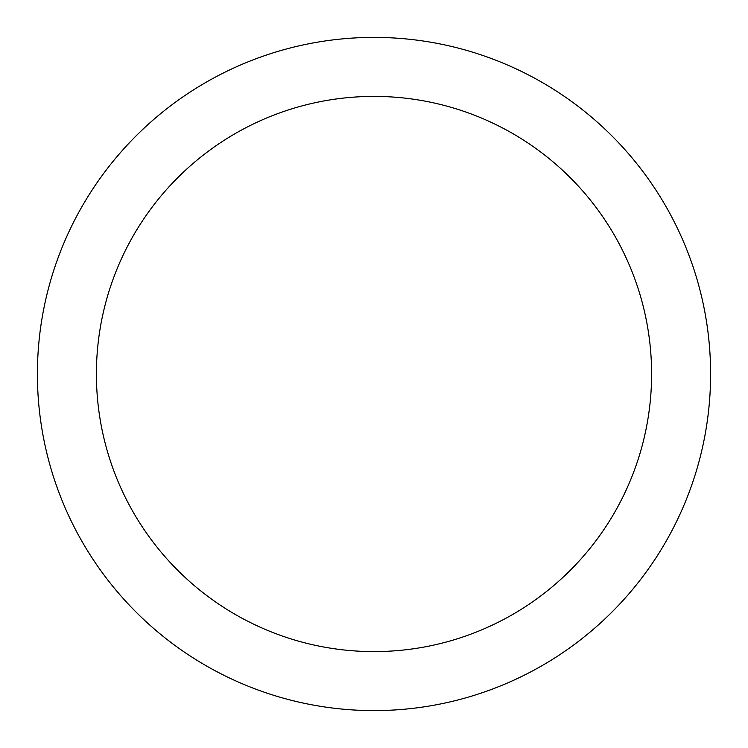 <?xml version="1.0" encoding="UTF-8"?>
<svg xmlns="http://www.w3.org/2000/svg" width="748" height="748" viewBox="0 0 748 748"><rect width="100%" height="100%" fill="white"/><g stroke="black" fill="none" stroke-linecap="round" stroke-linejoin="round"><path stroke-width="1.12" d="M96.398 374A277.601 277.601 0 0 0 512.801 614.407A277.601 277.601 0 0 0 512.801 133.593A277.601 277.601 0 0 0 96.398 374M37.4 374A336.6 336.6 0 0 0 542.3 665.505A336.6 336.6 0 0 0 542.3 82.495A336.6 336.6 0 0 0 37.4 374"/></g></svg>
